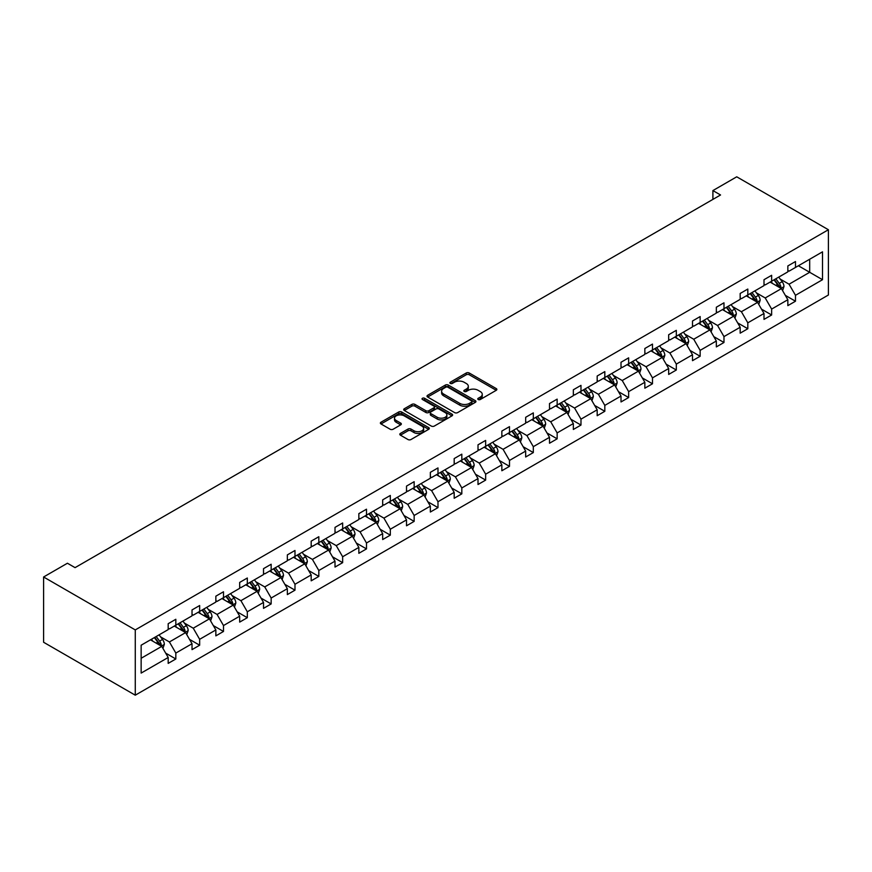 <?xml version="1.0" encoding="UTF-8"?>
<svg xmlns="http://www.w3.org/2000/svg" width="872" height="872" viewBox="0 0 872 872"><rect width="100%" height="100%" fill="white"/><g stroke="black" fill="none" stroke-linecap="round" stroke-linejoin="round"><path stroke-width="1.31" d="M478.205 399.507A1.482 0.861 0 0 0 480.309 399.507L496.244 390.307A2.126 1.221 0 0 0 496.866 389.446A2.126 1.221 0 0 0 496.244 388.574L469.245 372.998A2.126 1.221 0 0 0 466.248 372.998L450.312 382.198A1.482 0.861 0 0 0 449.887 382.797A1.482 0.861 0 0 0 450.312 383.408A1.482 0.861 0 0 0 452.415 383.408L454.476 382.219A6.791 3.913 0 0 1 464.078 382.219L466.324 383.517A6.791 3.913 0 0 1 468.308 386.285A6.791 3.913 0 0 1 466.324 389.054L464.264 390.242A1.482 0.861 0 0 0 463.828 390.852A1.482 0.861 0 0 0 464.264 391.463A1.482 0.861 0 0 0 466.357 391.463L468.428 390.264A6.791 3.913 0 0 1 478.02 390.264L480.276 391.561A6.791 3.913 0 0 1 482.26 394.34A6.791 3.913 0 0 1 480.276 397.109L478.205 398.297A1.482 0.861 0 0 0 477.769 398.907A1.482 0.861 0 0 0 478.205 399.507L478.205 398.297M400.422 433.428A2.126 1.221 0 0 0 399.801 434.289A2.126 1.221 0 0 0 400.422 435.161L407.987 439.532A2.126 1.221 0 0 0 410.985 439.532L428.686 429.318A2.126 1.221 0 0 0 429.307 428.446A2.126 1.221 0 0 0 428.686 427.585L401.698 411.998A2.126 1.221 0 0 0 398.689 411.998L380.999 422.212A2.126 1.221 0 0 0 380.377 423.084A2.126 1.221 0 0 0 380.999 423.945L390.144 429.231A2.126 1.221 0 0 0 393.141 429.231L400.717 424.849A2.126 1.221 0 0 0 401.338 423.988A2.126 1.221 0 0 0 400.717 423.127L396.182 420.5A5.668 3.27 0 0 1 394.515 418.189A5.668 3.27 0 0 1 398.024 415.159A5.668 3.27 0 0 1 404.205 415.868L421.972 426.136A5.668 3.27 0 0 1 423.639 428.446A5.668 3.27 0 0 1 420.13 431.477A5.668 3.27 0 0 1 413.949 430.768L410.985 429.057A2.126 1.221 0 0 0 407.987 429.057L400.422 433.428L400.422 435.161M828.4 229.739L736.731 176.809L712.904 190.576L720.544 194.979L75.068 567.639L67.427 563.236L43.6 576.992L135.269 629.911L828.4 229.739L828.4 295.008L135.269 695.191L135.269 629.911M454.628 412.609A2.126 1.221 0 0 0 457.626 412.609L475.327 402.384A2.126 1.221 0 0 0 475.938 401.523A2.126 1.221 0 0 0 475.327 400.651L448.328 385.075A2.126 1.221 0 0 0 445.33 385.075L427.64 395.288A2.126 1.221 0 0 0 427.018 396.15A2.126 1.221 0 0 0 427.64 397.022L454.628 412.609M423.051 399.834A1.482 0.861 0 0 1 424.566 400.041L424.566 398.275L452.001 414.124A2.126 1.221 0 0 1 452.623 414.985A2.126 1.221 0 0 1 452.001 415.846L434.311 426.07A2.126 1.221 0 0 1 431.313 426.07L404.314 410.483L411.889 406.145L411.889 404.379L404.314 408.75A2.126 1.221 0 0 0 403.692 409.622A2.126 1.221 0 0 0 404.314 410.483L404.314 408.75M411.889 406.145A2.126 1.221 0 0 1 414.887 406.145L414.887 404.379A2.126 1.221 0 0 0 411.889 404.379M414.887 404.379L425.841 410.701A2.126 1.221 0 0 0 428.839 410.701L433.864 407.802A2.126 1.221 0 0 0 434.485 406.93A2.126 1.221 0 0 0 433.864 406.069L422.462 399.485A1.482 0.861 0 0 1 422.026 398.886A1.482 0.861 0 0 1 422.942 398.09A1.482 0.861 0 0 1 424.566 398.275M141.144 645.215L168.187 629.606L168.187 623.698L175.828 619.284L175.828 625.191L192.025 615.85L192.025 609.931L199.655 605.528L199.655 611.436L215.853 602.083L215.853 596.176L223.494 591.772L223.494 597.68L239.68 588.327L239.68 582.42L247.321 578.005L247.321 583.913L263.518 574.572L263.518 568.653L271.159 564.249L271.159 570.157L287.346 560.805L287.346 554.897L294.987 550.483L294.987 556.401L311.184 547.049L311.184 541.141L318.825 536.727L318.825 542.635L335.012 533.293L335.012 527.375L342.652 522.971L342.652 528.879L358.85 519.527L358.85 513.619L366.491 509.204L366.491 515.123L382.677 505.771L382.677 499.863L390.318 495.449L390.318 501.356L406.516 492.004L406.516 486.096L414.156 481.693L414.156 487.601L430.343 478.248L430.343 472.341L437.984 467.926L437.984 473.834L454.181 464.493L454.181 458.585L461.822 454.17L461.822 460.078L478.009 450.726L478.009 444.818L485.65 440.415L485.65 446.322L501.847 436.97L501.847 431.062L509.488 426.648L509.488 432.556L525.674 423.214L525.674 417.296L533.315 412.892L533.315 418.8L549.513 409.448L549.513 403.54L557.154 399.136L557.154 405.044L573.34 395.692L573.34 389.784L580.981 385.37L580.981 391.277L597.178 381.936L597.178 376.017L604.819 371.614L604.819 377.522L621.006 368.169L621.006 362.262L628.647 357.847L628.647 363.766L644.844 354.413L644.844 348.506L652.485 344.091L652.485 349.999L668.671 340.647L668.671 334.739L676.312 330.335L676.312 336.243L692.51 326.891L692.51 320.983L700.151 316.569L700.151 322.487L716.337 313.135L716.337 307.227L723.978 302.813L723.978 308.721L740.175 299.368L740.175 293.461L747.816 289.057L747.816 294.965L764.003 285.613L764.003 279.705L771.644 275.29L771.644 281.198L787.841 271.857L787.841 265.949L795.482 261.535L795.482 267.442L822.514 251.834L822.514 279.705L795.482 295.314L795.482 301.222L787.841 305.636L787.841 299.728L771.644 309.08L771.644 314.988L764.003 319.392L764.003 313.484L747.816 322.836L747.816 328.744L740.175 333.159L740.175 327.251L723.978 336.592L723.978 342.5L716.337 346.914L716.337 341.007L700.151 350.359L700.151 356.267L692.51 360.67L692.51 354.762L676.312 364.115L676.312 370.022L668.671 374.437L668.671 368.529L652.485 377.87L652.485 383.789L644.844 388.193L644.844 382.285L628.647 391.637L628.647 397.545L621.006 401.948L621.006 396.041L604.819 405.393L604.819 411.301L597.178 415.715L597.178 409.807L580.981 419.149L580.981 425.067L573.34 429.471L573.34 423.563L557.154 432.915L557.154 438.823L549.513 443.238L549.513 437.319L533.315 446.671L533.315 452.579L525.674 456.993L525.674 451.086L509.488 460.438L509.488 466.346L501.847 470.749L501.847 464.841L485.65 474.194L485.65 480.101L478.009 484.516L478.009 478.597L461.822 487.949L461.822 493.857L454.181 498.272L454.181 492.364L437.984 501.716L437.984 507.624L430.343 512.028L430.343 506.12L414.156 515.472L414.156 521.38L406.516 525.794L406.516 519.886L390.318 529.228L390.318 535.135L382.677 539.55L382.677 533.642L366.491 542.994L366.491 548.902L358.85 553.306L358.85 547.398L342.652 556.75L342.652 562.658L335.012 567.072L335.012 561.165L318.825 570.506L318.825 576.425L311.184 580.828L311.184 574.921L294.987 584.273L294.987 590.181L287.346 594.595L287.346 588.676L271.159 598.029L271.159 603.936L263.518 608.351L263.518 602.443L247.321 611.784L247.321 617.703L239.68 622.107L239.68 616.199L223.494 625.551L223.494 631.459L215.853 635.873L215.853 629.955L199.655 639.307L199.655 645.215L192.025 649.629L192.025 643.721L175.828 653.073L175.828 658.981L168.187 663.385L168.187 657.477L141.144 673.086L141.144 645.215M174.302 626.074L185.605 632.603L169.408 641.956L160.568 636.854M169.408 641.956L175.828 653.073M185.605 632.603L192.025 643.721M168.187 628.2L169.408 628.897L175.828 625.191M198.129 612.318L209.433 618.848L193.246 628.2L184.395 623.088M193.246 628.2L199.655 639.307M209.433 618.848L215.853 629.955M192.025 614.433L193.246 615.142L199.655 611.436M221.968 598.563L233.271 605.081L217.074 614.433L208.234 609.332M217.074 614.433L223.494 625.551M233.271 605.081L239.68 616.199M215.853 600.677L217.074 601.386L223.494 597.68M245.795 584.796L257.098 591.325L240.912 600.677L232.061 595.565M240.912 600.677L247.321 611.784M257.098 591.325L263.518 602.443M239.68 586.911L240.912 587.619L247.321 583.913M269.633 571.04L280.937 577.569L264.739 586.911L255.899 581.809M264.739 586.911L271.159 598.029M280.937 577.569L287.346 588.676M263.518 573.155L264.739 573.863L271.159 570.157M293.461 557.284L304.764 563.803L288.578 573.155L279.727 568.053M288.578 573.155L294.987 584.273M304.764 563.803L311.184 574.921M287.346 559.399L288.578 560.097L294.987 556.401M317.299 543.518L328.602 550.047L312.405 559.399L303.565 554.287M312.405 559.399L318.825 570.506M328.602 550.047L335.012 561.165M311.184 545.632L312.405 546.341L318.825 542.635M341.126 529.762L352.43 536.291L336.243 545.632L327.392 540.531M336.243 545.632L342.652 556.75M352.43 536.291L358.85 547.398M335.012 531.876L336.243 532.585L342.652 528.879M364.965 515.995L376.268 522.524L360.071 531.876L351.231 526.775M360.071 531.876L366.491 542.994M376.268 522.524L382.677 533.642M358.85 518.121L360.071 518.818L366.491 515.123M388.792 502.239L400.095 508.768L383.909 518.121L375.058 513.009M383.909 518.121L390.318 529.228M400.095 508.768L406.516 519.886M382.677 504.354L383.909 505.062L390.318 501.356M412.63 488.483L423.934 495.013L407.736 504.354L398.896 499.253M407.736 504.354L414.156 515.472M423.934 495.013L430.343 506.12M406.516 490.598L407.736 491.307L414.156 487.601M436.458 474.717L447.761 481.246L431.575 490.598L422.724 485.497M431.575 490.598L437.984 501.716M447.761 481.246L454.181 492.364M430.343 476.842L431.575 477.54L437.984 473.834M460.296 460.961L471.599 467.49L455.402 476.842L446.562 471.73M455.402 476.842L461.822 487.949M471.599 467.49L478.009 478.597M454.181 463.076L455.402 463.784L461.822 460.078M484.124 447.205L495.427 453.734L479.24 463.076L470.39 457.974M479.24 463.076L485.65 474.194M495.427 453.734L501.847 464.841M478.009 449.32L479.24 450.028L485.65 446.322M507.951 433.439L519.265 439.968L503.068 449.32L494.228 444.219M503.068 449.32L509.488 460.438M519.265 439.968L525.674 451.086M501.847 435.564L503.068 436.262L509.488 432.556M531.789 419.683L543.093 426.212L526.895 435.564L518.055 430.452M526.895 435.564L533.315 446.671M543.093 426.212L549.513 437.319M525.674 421.797L526.895 422.506L533.315 418.8M555.617 405.927L566.931 412.445L550.733 421.797L541.894 416.696M550.733 421.797L557.154 432.915M566.931 412.445L573.34 423.563M549.513 408.042L550.733 408.75L557.154 405.044M579.455 392.16L590.758 398.689L574.561 408.042L565.721 402.929M574.561 408.042L580.981 419.149M590.758 398.689L597.178 409.807M573.34 394.275L574.561 394.983L580.981 391.277M603.282 378.404L614.597 384.933L598.399 394.275L589.559 389.174M598.399 394.275L604.819 405.393M614.597 384.933L621.006 396.041M597.178 380.519L598.399 381.228L604.819 377.522M627.121 364.649L638.424 371.167L622.227 380.519L613.387 375.418M622.227 380.519L628.647 391.637M638.424 371.167L644.844 382.285M621.006 366.763L622.227 367.461L628.647 363.766M650.948 350.882L662.262 357.411L646.065 366.763L637.225 361.651M646.065 366.763L652.485 377.87M662.262 357.411L668.671 368.529M644.844 352.997L646.065 353.705L652.485 349.999M674.786 337.126L686.09 343.655L669.892 352.997L661.052 347.895M669.892 352.997L676.312 364.115M686.09 343.655L692.51 354.762M668.671 339.241L669.892 339.949L676.312 336.243M698.614 323.359L709.928 329.889L693.731 339.241L684.891 334.14M693.731 339.241L700.151 350.359M709.928 329.889L716.337 341.007M692.51 325.485L693.731 326.183L700.151 322.487M722.452 309.604L733.755 316.133L717.558 325.485L708.718 320.373M717.558 325.485L723.978 336.592M733.755 316.133L740.175 327.251M716.337 311.718L717.558 312.427L723.978 308.721M746.279 295.848L757.594 302.377L741.396 311.718L732.556 306.617M741.396 311.718L747.816 322.836M757.594 302.377L764.003 313.484M740.175 297.962L741.396 298.671L747.816 294.965M770.118 282.081L781.421 288.61L765.224 297.962L756.384 292.861M765.224 297.962L771.644 309.08M781.421 288.61L787.841 299.728M764.003 284.207L765.224 284.904L771.644 281.198M798.381 265.764L809.685 272.293L789.062 284.207L780.222 279.095M789.062 284.207L795.482 295.314M822.514 279.705L809.685 272.293L809.685 259.246L822.514 251.834M43.6 576.992L43.6 642.261L135.269 695.191M712.904 190.576L712.904 199.394M787.841 270.44L789.062 271.148L795.482 267.442M141.144 658.273L161.767 646.37L150.464 639.841M161.767 646.37L168.187 657.477M785.323 295.357L795.482 301.222M761.485 309.124L771.644 314.988M737.658 322.88L747.816 328.744M713.819 336.636L723.978 342.5M689.992 350.402L700.151 356.267M666.154 364.158L676.312 370.022M642.326 377.914L652.485 383.789M618.488 391.681L628.647 397.545M594.66 405.436L604.819 411.301M570.822 419.192L580.981 425.067M546.995 432.959L557.154 438.823M523.156 446.715L533.315 452.579M499.329 460.481L509.488 466.346M475.491 474.237L485.65 480.101M451.663 487.993L461.822 493.857M427.825 501.76L437.984 507.624M403.998 515.515L414.156 521.38M380.159 529.271L390.318 535.135M356.332 543.038L366.491 548.902M332.494 556.794L342.652 562.658M308.666 570.55L318.825 576.425M284.828 584.316L294.987 590.181M261 598.072L271.159 603.936M237.162 611.839L247.321 617.703M213.335 625.595L223.494 631.459M189.496 639.35L199.655 645.215M165.669 653.117L175.828 658.981M478.804 399.714L480.276 398.875A6.791 3.913 0 0 0 482.26 396.095L482.26 394.34M468.308 386.285L468.308 388.051A6.791 3.913 0 0 1 466.324 390.82L464.852 391.67M496.244 388.574L496.244 390.307L469.245 374.764A2.126 1.221 0 0 0 466.248 374.764L450.911 383.615M475.295 402.406L448.328 386.841A2.126 1.221 0 0 0 445.33 386.841L427.662 397.033L427.64 395.288M471.578 402.123A1.482 0.861 0 0 0 472.003 401.523A1.482 0.861 0 0 0 471.578 400.913L447.881 387.233A1.482 0.861 0 0 0 445.777 387.233L443.608 388.487A6.791 3.913 0 0 0 441.613 391.266A6.791 3.913 0 0 0 443.608 394.035L459.806 403.387A6.791 3.913 0 0 0 469.398 403.387L471.578 402.123L471.578 403.889A1.482 0.861 0 0 0 472.003 403.289L472.003 401.523M441.613 391.266L441.613 393.021A6.791 3.913 0 0 0 443.608 395.801L443.608 394.035M471.578 403.889L469.398 405.142A6.791 3.913 0 0 1 459.806 405.142L443.608 395.801M414.887 406.145L425.841 412.467A2.126 1.221 0 0 0 428.839 412.467L433.864 409.568A2.126 1.221 0 0 0 434.485 408.696L434.485 406.93M424.566 400.041L451.979 415.868M437.199 417.252A5.668 3.27 0 0 0 443.379 417.971A5.668 3.27 0 0 0 446.878 414.941A5.668 3.27 0 0 0 445.221 412.63L438.954 409.012A2.126 1.221 0 0 0 435.956 409.012L430.932 411.911A2.126 1.221 0 0 0 430.31 412.772A2.126 1.221 0 0 0 430.932 413.644L437.199 417.252L437.199 419.018A5.668 3.27 0 0 0 443.379 419.726A5.668 3.27 0 0 0 446.878 416.707L446.878 414.941M430.31 412.772L430.31 414.538A2.126 1.221 0 0 0 430.932 415.41L430.932 413.644M437.199 419.018L430.932 415.41M423.639 428.446L423.639 430.212A5.668 3.27 0 0 1 420.13 433.242A5.668 3.27 0 0 1 413.949 432.523L410.985 430.823A2.126 1.221 0 0 0 407.987 430.823L400.444 435.172M394.515 418.189L394.515 419.955A5.668 3.27 0 0 0 396.182 422.266L396.182 420.5M400.695 424.871L396.182 422.266M428.653 429.329L401.698 413.764A2.126 1.221 0 0 0 398.689 413.764L381.031 423.966L380.999 422.212M782.587 290.627L783.983 286.561A5.723 3.303 -120 0 0 782.162 281.689L778.729 277.111M772.581 283.509L771.088 281.525M780.582 288.12L780.898 286.812A5.723 3.303 -120 0 0 779.263 283.367L775.829 278.789M774.391 279.618L778.173 284.654A2.921 1.679 60 0 1 778.696 285.536L780.898 286.812M773.998 279.847L777.421 284.425A5.723 3.303 60 0 1 778.849 287.128M758.749 304.383L760.155 300.328A5.723 3.303 -120 0 0 758.324 295.455L754.901 290.867M748.743 297.265L747.26 295.281M756.743 301.886L757.059 300.567A5.723 3.303 -120 0 0 755.424 297.123L751.991 292.545M750.563 293.373L754.335 298.409A2.921 1.679 60 0 1 754.869 299.303L757.059 300.567M750.16 293.602L753.593 298.18A5.723 3.303 60 0 1 755.021 300.884M734.922 318.138L736.328 314.084A5.723 3.303 -120 0 0 734.497 309.211L731.063 304.633M724.915 311.032L723.422 309.037M732.916 315.642L733.232 314.334A5.723 3.303 -120 0 0 731.597 310.89L728.164 306.312M726.725 307.14L730.507 312.176A2.921 1.679 60 0 1 731.03 313.059L733.232 314.334M726.332 307.369L729.755 311.947A5.723 3.303 60 0 1 731.183 314.65M711.083 331.905L712.489 327.85A5.723 3.303 -120 0 0 710.658 322.967L707.236 318.389M701.077 324.787L699.595 322.803M709.078 329.409L709.394 328.09A5.723 3.303 -120 0 0 707.759 324.646L704.325 320.068M702.897 320.896L706.669 325.932A2.921 1.679 60 0 1 707.203 326.815L709.394 328.09M702.494 321.125L705.928 325.703A5.723 3.303 60 0 1 707.356 328.406M687.256 345.661L688.662 341.606A5.723 3.303 -120 0 0 686.831 336.734L683.397 332.156M677.25 338.543L675.756 336.559M685.25 343.165L685.566 341.846A5.723 3.303 -120 0 0 683.931 338.401L680.498 333.823M679.059 334.652L682.841 339.699A2.921 1.679 60 0 1 683.365 340.581L685.566 341.846M678.667 334.881L682.089 339.459A5.723 3.303 60 0 1 683.517 342.162M663.418 359.428L664.824 355.362A5.723 3.303 -120 0 0 662.993 350.49L659.57 345.912M653.411 352.31L651.929 350.315M661.412 356.921L661.728 355.613A5.723 3.303 -120 0 0 660.093 352.168L656.66 347.59M655.232 348.418L659.003 353.454A2.921 1.679 60 0 1 659.537 354.337L661.728 355.613M654.828 348.647L658.262 353.225A5.723 3.303 60 0 1 659.69 355.929M639.59 373.183L640.996 369.128A5.723 3.303 -120 0 0 639.165 364.245L635.732 359.667M629.584 366.066L628.091 364.082M637.585 370.687L637.901 369.368A5.723 3.303 -120 0 0 636.266 365.924L632.832 361.346M631.393 362.174L635.176 367.21A2.921 1.679 60 0 1 635.699 368.104L637.901 369.368M631.001 362.403L634.424 366.981A5.723 3.303 60 0 1 635.852 369.684M615.752 386.939L617.158 382.884A5.723 3.303 -120 0 0 615.327 378.012L611.904 373.434M605.746 379.821L604.263 377.838M613.746 384.443L614.062 383.124A5.723 3.303 -120 0 0 612.427 379.68L608.994 375.102M607.566 375.93L611.337 380.977A2.921 1.679 60 0 1 611.872 381.86L614.062 383.124M607.163 376.159L610.596 380.748A5.723 3.303 60 0 1 612.024 383.451M591.924 400.706L593.331 396.64A5.723 3.303 -120 0 0 591.499 391.768L588.066 387.19M581.918 393.588L580.425 391.604M589.919 398.199L590.235 396.891A5.723 3.303 -120 0 0 588.6 393.446L585.167 388.868M583.728 389.697L587.51 394.733A2.921 1.679 60 0 1 588.033 395.615L590.235 396.891M583.335 389.926L586.758 394.504A5.723 3.303 60 0 1 588.186 397.207M568.086 414.462L569.492 410.407A5.723 3.303 -120 0 0 567.661 405.524L564.239 400.946M558.08 407.344L556.598 405.36M566.081 411.966L566.408 410.647A5.723 3.303 -120 0 0 564.762 407.202L561.328 402.624M559.9 403.453L563.672 408.488A2.921 1.679 60 0 1 564.206 409.382L566.408 410.647M559.497 403.682L562.931 408.26A5.723 3.303 60 0 1 564.358 410.963M544.259 428.217L545.665 424.163A5.723 3.303 -120 0 0 543.834 419.29L540.4 414.712M534.253 421.1L532.77 419.116M542.253 425.721L542.569 424.402A5.723 3.303 -120 0 0 540.934 420.958L537.501 416.38M536.062 417.208L539.844 422.255A2.921 1.679 60 0 1 540.368 423.138L542.569 424.402M535.67 417.448L539.092 422.026A5.723 3.303 60 0 1 540.52 424.729M520.421 441.984L521.827 437.918A5.723 3.303 -120 0 0 519.995 433.046L516.573 428.468M510.414 434.866L508.932 432.883M518.415 439.477L518.742 438.169A5.723 3.303 -120 0 0 517.096 434.725L513.673 430.147M512.235 430.975L516.006 436.011A2.921 1.679 60 0 1 516.54 436.894L518.742 438.169M511.831 431.204L515.265 435.782A5.723 3.303 60 0 1 516.693 438.485M496.593 455.74L497.999 451.685A5.723 3.303 -120 0 0 496.168 446.802L492.735 442.224M486.587 448.622L485.105 446.638M494.588 453.244L494.904 451.925A5.723 3.303 -120 0 0 493.269 448.481L489.835 443.903M488.396 444.731L492.179 449.767A2.921 1.679 60 0 1 492.702 450.661L494.904 451.925M488.004 444.96L491.437 449.538A5.723 3.303 60 0 1 492.854 452.241M472.755 469.496L474.161 465.441A5.723 3.303 -120 0 0 472.341 460.569L468.907 455.991M462.749 462.378L461.266 460.394M470.749 467L471.076 465.692A5.723 3.303 -120 0 0 469.43 462.247L466.008 457.669M464.569 458.487L468.34 463.533A2.921 1.679 60 0 1 468.874 464.416L471.076 465.692M464.166 458.727L467.599 463.305A5.723 3.303 60 0 1 469.027 466.008M448.927 483.262L450.334 479.197A5.723 3.303 -120 0 0 448.502 474.324L445.069 469.746M438.921 476.145L437.439 474.161M446.922 480.755L447.238 479.447A5.723 3.303 -120 0 0 445.603 476.003L442.169 471.425M440.731 472.253L444.513 477.289A2.921 1.679 60 0 1 445.036 478.172L447.238 479.447M440.338 472.482L443.772 477.06A5.723 3.303 60 0 1 445.189 479.764M425.089 497.018L426.495 492.963A5.723 3.303 -120 0 0 424.675 488.091L421.241 483.502M415.083 489.901L413.601 487.917M423.084 494.522L423.411 493.203A5.723 3.303 -120 0 0 421.765 489.759L418.342 485.181M416.903 486.009L420.675 491.045A2.921 1.679 60 0 1 421.209 491.939L423.411 493.203M416.5 486.238L419.933 490.816A5.723 3.303 60 0 1 421.361 493.519M401.262 510.774L402.668 506.719A5.723 3.303 -120 0 0 400.837 501.847L397.403 497.269M391.256 503.667L389.773 501.673M399.256 508.278L399.572 506.97A5.723 3.303 -120 0 0 397.937 503.526L394.504 498.948M393.065 499.776L396.847 504.812A2.921 1.679 60 0 1 397.37 505.695L399.572 506.97M392.673 500.005L396.106 504.583A5.723 3.303 60 0 1 397.523 507.286M377.423 524.541L378.83 520.486A5.723 3.303 -120 0 0 377.009 515.603L373.576 511.025M367.428 517.423L365.935 515.439M375.418 522.045L375.745 520.726A5.723 3.303 -120 0 0 374.099 517.281L370.676 512.703M369.238 513.532L373.009 518.567A2.921 1.679 60 0 1 373.543 519.45L375.745 520.726M368.834 513.761L372.268 518.339A5.723 3.303 60 0 1 373.696 521.042M353.596 538.297L355.002 534.242A5.723 3.303 -120 0 0 353.171 529.369L349.737 524.791M343.59 531.179L342.107 529.195M351.59 535.8L351.907 534.482A5.723 3.303 -120 0 0 350.272 531.037L346.838 526.459M345.399 527.288L349.182 532.334A2.921 1.679 60 0 1 349.705 533.217L351.907 534.482M345.007 527.516L348.44 532.094A5.723 3.303 60 0 1 349.857 534.808M329.758 552.063L331.164 547.998A5.723 3.303 -120 0 0 329.344 543.125L325.91 538.547M319.762 544.946L318.269 542.962M327.752 549.556L328.079 548.248A5.723 3.303 -120 0 0 326.433 544.804L323.011 540.226M321.572 541.054L325.343 546.09A2.921 1.679 60 0 1 325.877 546.973L328.079 548.248M321.168 541.283L324.602 545.861A5.723 3.303 60 0 1 326.03 548.564M305.93 565.819L307.336 561.764A5.723 3.303 -120 0 0 305.505 556.881L302.072 552.303M295.924 558.701L294.442 556.718M303.925 563.323L304.241 562.004A5.723 3.303 -120 0 0 302.606 558.56L299.172 553.982M297.744 554.81L301.516 559.846A2.921 1.679 60 0 1 302.039 560.74L304.241 562.004M297.341 555.039L300.775 559.617A5.723 3.303 60 0 1 302.192 562.32M282.092 579.575L283.498 575.52A5.723 3.303 -120 0 0 281.678 570.648L278.244 566.07M272.097 572.457L270.603 570.473M280.086 577.079L280.413 575.76A5.723 3.303 -120 0 0 278.768 572.315L275.345 567.737M273.906 568.566L277.678 573.613A2.921 1.679 60 0 1 278.212 574.495L280.413 575.76M273.503 568.795L276.936 573.384A5.723 3.303 60 0 1 278.364 576.087M258.265 593.342L259.671 589.276A5.723 3.303 -120 0 0 257.84 584.404L254.406 579.826M248.258 586.224L246.776 584.24M256.259 590.835L256.575 589.527A5.723 3.303 -120 0 0 254.94 586.082L251.507 581.504M250.079 582.333L253.85 587.368A2.921 1.679 60 0 1 254.373 588.251L256.575 589.527M249.675 582.561L253.109 587.139A5.723 3.303 60 0 1 254.526 589.843M234.426 607.097L235.832 603.043A5.723 3.303 -120 0 0 234.012 598.159L230.579 593.581M224.431 599.98L222.938 597.996M232.421 604.601L232.748 603.282A5.723 3.303 -120 0 0 231.102 599.838L227.679 595.26M226.24 596.088L230.012 601.124A2.921 1.679 60 0 1 230.546 602.018L232.748 603.282M225.837 596.317L229.271 600.895A5.723 3.303 60 0 1 230.699 603.598M210.599 620.853L212.005 616.798A5.723 3.303 -120 0 0 210.174 611.926L206.74 607.348M200.593 613.735L199.11 611.752M208.593 618.357L208.909 617.038A5.723 3.303 -120 0 0 207.274 613.605L203.841 609.016M202.413 609.844L206.184 614.891A2.921 1.679 60 0 1 206.708 615.774L208.909 617.038M202.01 610.084L205.443 614.662A5.723 3.303 60 0 1 206.871 617.365M186.761 634.62L188.167 630.554A5.723 3.303 -120 0 0 186.346 625.682L182.913 621.104M176.765 627.502L175.272 625.518M184.755 632.113L185.082 630.805A5.723 3.303 -120 0 0 183.436 627.36L180.014 622.782M178.575 623.611L182.346 628.647A2.921 1.679 60 0 1 182.88 629.529L185.082 630.805M178.171 623.84L181.605 628.418A5.723 3.303 60 0 1 183.033 631.121M162.933 648.376L164.339 644.321A5.723 3.303 -120 0 0 162.508 639.438L159.075 634.86M152.927 641.258L151.445 639.274M160.928 645.88L161.244 644.561A5.723 3.303 -120 0 0 159.609 641.116L156.175 636.538M154.747 637.367L158.519 642.402A2.921 1.679 60 0 1 159.053 643.296L161.244 644.561M154.344 637.596L157.778 642.173A5.723 3.303 60 0 1 159.205 644.877M480.276 398.875L480.276 397.109M464.264 391.463L464.264 390.242M466.324 390.82L466.324 389.054M450.312 383.408L450.312 382.198M466.248 374.764L466.248 372.998M469.245 374.764L469.245 372.998M445.33 386.841L445.33 385.075M448.328 386.841L448.328 385.075M475.327 402.384L475.327 400.651M459.806 405.142L459.806 403.387M469.398 405.142L469.398 403.387M425.841 412.467L425.841 410.701M428.839 412.467L428.839 410.701M433.864 409.568L433.864 407.802M452.001 415.846L452.001 414.124M407.987 430.823L407.987 429.057M410.985 430.823L410.985 429.057M413.949 432.523L413.949 430.768M400.717 424.849L400.717 423.127M398.689 413.764L398.689 411.998M401.698 413.764L401.698 411.998M428.686 429.318L428.686 427.585M781.007 288.37L783.95 286.681M779.263 283.367L782.162 281.689M775.797 285.362L777.421 284.425M757.179 302.137L760.122 300.437M755.424 297.123L758.324 295.455M751.969 299.129L753.593 298.18M733.341 315.893L736.284 314.192M731.597 310.89L734.497 309.211M728.131 312.885L729.755 311.947M709.514 329.649L712.457 327.959M707.759 324.646L710.658 322.967M704.303 326.64L705.928 325.703M685.675 343.415L688.618 341.715M683.931 338.401L686.831 336.734M680.465 340.407L682.089 339.459M661.848 357.171L664.791 355.471M660.093 352.168L662.993 350.49M656.638 354.163L658.262 353.225M638.01 370.938L640.953 369.238M636.266 365.924L639.165 364.245M632.799 367.919L634.424 366.981M614.182 384.694L617.125 382.993M612.427 379.68L615.327 378.012M608.972 381.685L610.596 380.748M590.344 398.45L593.287 396.749M588.6 393.446L591.499 391.768M585.134 395.441L586.758 394.504M566.517 412.216L569.46 410.516M564.762 407.202L567.661 405.524M561.306 409.197L562.931 408.26M542.678 425.972L545.621 424.272M540.934 420.958L543.834 419.29M537.468 422.964L539.092 422.026M518.851 439.728L521.794 438.038M517.096 434.725L519.995 433.046M513.641 436.719L515.265 435.782M495.013 453.495L497.956 451.794M493.269 448.481L496.168 446.802M489.802 450.486L491.437 449.538M471.185 467.25L474.128 465.55M469.43 462.247L472.341 460.569M465.975 464.242L467.599 463.305M447.347 481.006L450.29 479.317M445.603 476.003L448.502 474.324M442.137 477.998L443.772 477.06M423.52 494.773L426.463 493.072M421.765 489.759L424.675 488.091M418.309 491.764L419.933 490.816M399.681 508.529L402.624 506.828M397.937 503.526L400.837 501.847M394.471 505.52L396.106 504.583M375.854 522.284L378.797 520.595M374.099 517.281L377.009 515.603M370.644 519.276L372.268 518.339M352.016 536.051L354.959 534.351M350.272 531.037L353.171 529.369M346.805 533.043L348.44 532.094M328.188 549.807L331.131 548.107M326.433 544.804L329.344 543.125M322.978 546.798L324.602 545.861M304.35 563.574L307.293 561.873M302.606 558.56L305.505 556.881M299.14 560.554L300.775 559.617M280.522 577.329L283.465 575.629M278.768 572.315L281.678 570.648M275.312 574.321L276.936 573.384M256.684 591.085L259.627 589.385M254.94 586.082L257.84 584.404M251.474 588.077L253.109 587.139M232.857 604.852L235.8 603.152M231.102 599.838L234.012 598.159M227.647 601.833L229.271 600.895M209.018 618.608L211.961 616.907M207.274 613.605L210.174 611.926M203.808 615.599L205.443 614.662M185.191 632.364L188.134 630.674M183.436 627.36L186.346 625.682M179.981 629.355L181.605 628.418M161.364 646.13L164.296 644.43M159.609 641.116L162.508 639.438M156.143 643.122L157.778 642.173"/></g></svg>
